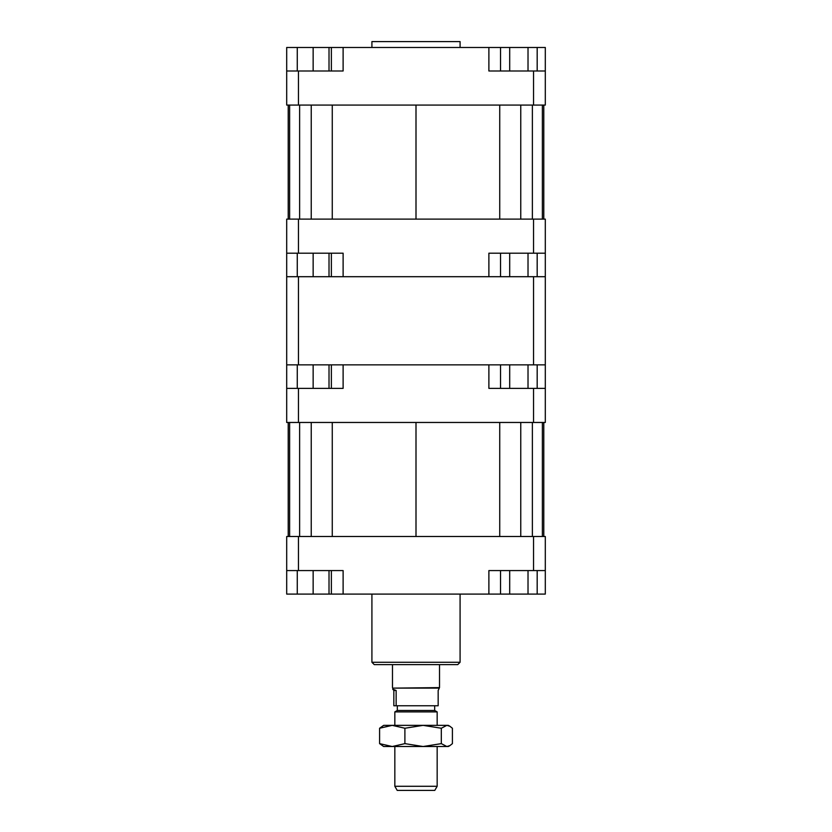 <?xml version="1.0" encoding="UTF-8"?>
<svg xmlns="http://www.w3.org/2000/svg" width="832" height="832" viewBox="0 0 832 832"><rect width="100%" height="100%" fill="white"/><g stroke="black" fill="none" stroke-linecap="round" stroke-linejoin="round"><path stroke-width="1.25" d="M460.086 47.476L460.086 41.6L371.914 41.6L371.914 47.476M286.697 253.188L298.449 253.188L298.449 219.107L286.697 219.107L286.697 364.863L533.551 364.863L533.551 276.702L298.449 276.702L298.449 364.863M298.449 253.188L343.117 253.188L343.117 276.702L488.883 276.702L488.883 253.188L545.303 253.188L545.303 219.107L533.551 219.107L533.551 253.188M533.551 219.107L298.449 219.107M545.303 253.188L545.303 388.378L488.883 388.378L488.883 364.863L343.117 364.863L343.117 388.378L286.697 388.378L286.697 364.863M331.365 253.188L331.365 276.702M533.551 105.082L545.303 105.082L545.303 70.99L533.551 70.99L533.551 105.082L298.449 105.082L298.449 70.99L286.697 70.99L286.697 105.082L298.449 105.082M533.551 70.99L488.883 70.99L488.883 47.476L343.117 47.476L343.117 70.99L298.449 70.99M286.697 70.99L286.697 47.476L297.274 47.476L297.274 70.99M528.018 70.99L528.018 47.476L488.883 47.476M343.117 47.476L331.365 47.476L331.365 70.99M297.274 47.476L331.365 47.476M329.014 47.476L329.014 70.99M313.144 47.476L313.144 70.99M509.694 47.476L509.694 70.99M500.531 47.476L500.531 70.99M528.018 47.476L537.181 47.476L537.181 70.99M537.181 47.476L545.303 47.476L545.303 70.99M297.274 276.702L297.274 253.188M329.014 276.702L329.014 253.188M313.144 276.702L313.144 253.188M509.694 276.702L509.694 253.188M528.018 276.702L528.018 253.188M500.531 276.702L500.531 253.188M537.181 276.702L537.181 253.188M543.785 105.082L543.785 219.107M288.215 219.107L288.215 105.082M332.27 105.082L332.27 219.107M416 105.082L416 219.107M311.241 105.082L311.241 219.107M299.624 105.082L299.624 219.107M289.63 105.082L289.63 219.107M542.37 105.082L542.37 219.107M532.376 105.082L532.376 219.107M520.759 105.082L520.759 219.107M499.73 105.082L499.73 219.107M545.303 276.702L533.551 276.702M298.449 276.702L286.697 276.702M533.551 364.863L545.303 364.863M396.146 705.765L393.838 705.765L393.838 690.477L392.954 689.291L396.146 690.477L396.146 705.765L438.162 705.765L438.162 690.477L439.514 687.617L439.514 664.622M396.146 690.477L393.838 690.477M394.836 786.282L397.218 790.4L434.782 790.4L437.164 786.282L394.836 786.282L394.836 746.522M437.164 725.358L437.164 711.89L394.836 711.89L394.836 725.358M394.836 711.89L397.311 710.466L434.689 710.466L437.164 711.89M392.787 689.395L392.787 688.126L439.213 688.126M392.787 688.126L439.514 687.617M331.365 570.575L331.365 594.09L286.697 594.09L286.697 570.575L343.117 570.575L343.117 594.09L500.531 594.09L500.531 570.575M288.215 536.494L288.215 422.469M416 422.469L416 536.494M499.73 422.469L499.73 536.494M520.759 422.469L520.759 536.494M532.376 422.469L532.376 536.494M542.37 422.469L542.37 536.494M543.785 422.469L543.785 536.494M289.63 422.469L289.63 536.494M299.624 422.469L299.624 536.494M311.241 422.469L311.241 536.494M332.27 422.469L332.27 536.494M331.365 594.09L343.117 594.09M488.883 594.09L488.883 570.575L545.303 570.575L545.303 594.09L500.531 594.09M528.018 594.09L528.018 570.575M537.181 594.09L537.181 570.575M509.694 594.09L509.694 570.575M297.274 594.09L297.274 570.575M313.144 594.09L313.144 570.575M329.014 594.09L329.014 570.575M533.551 388.378L533.551 422.469L545.303 422.469L545.303 388.378M537.181 364.863L537.181 388.378M528.018 364.863L528.018 388.378M500.531 364.863L500.531 388.378M509.694 364.863L509.694 388.378M313.144 364.863L313.144 388.378M297.274 364.863L297.274 388.378M329.014 364.863L329.014 388.378M545.303 570.575L545.303 536.494L286.697 536.494L286.697 570.575M331.365 364.863L331.365 388.378M286.697 388.378L286.697 422.469L298.449 422.469L298.449 388.378M298.449 422.469L533.551 422.469M533.551 536.494L533.551 570.575M298.449 570.575L298.449 536.494M374.265 664.622L457.735 664.622L460.086 662.272L371.914 662.272L374.265 664.622M371.914 594.09L371.914 662.272M449.862 745.638L448.323 746.522L383.677 746.522L379.59 743.631L392.236 746.522L404.893 743.631L423.103 746.522L441.314 743.631L446.867 746.522L449.862 745.638L452.41 743.631L452.41 728.25L449.862 726.242L446.867 725.358L441.314 728.25L441.314 743.631M441.314 728.25L423.103 725.358L404.893 728.25L404.893 743.631M404.893 728.25L392.236 725.358L379.59 728.25L379.59 743.631M379.59 728.25L383.677 725.358L448.323 725.358L449.862 726.242M437.164 786.282L437.164 746.522M434.689 710.466L434.689 705.765M397.311 710.466L397.311 705.765M392.486 687.617L392.486 664.622M460.086 594.09L460.086 662.272"/></g></svg>
